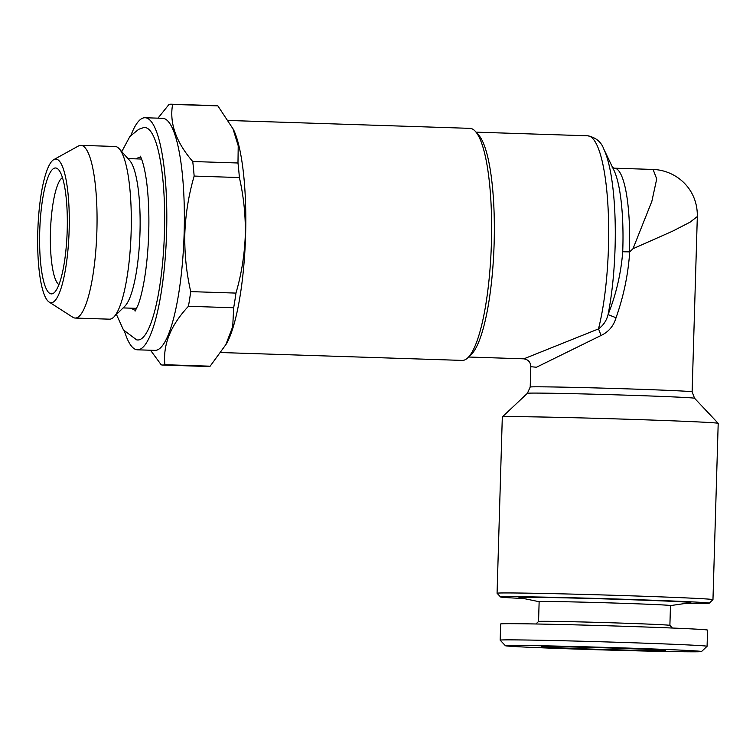 <?xml version="1.0" encoding="UTF-8"?>
<svg xmlns="http://www.w3.org/2000/svg" width="756" height="756" viewBox="0 0 756 756"><rect width="100%" height="100%" fill="white"/><g stroke="black" fill="none" stroke-linecap="round" stroke-linejoin="round"><path stroke-width="1.13" d="M468.654 357.021L523.88 358.826L598.478 328.917A8.996 1.2 -107.5 0 1 600.944 335.532L536.42 367.255L530.807 366.688L530.202 387.044L527.386 393.309A83.632 1.115 -178.3 0 1 629.209 395.256A83.632 1.115 -178.3 0 1 694.566 398.27L718.191 423.341A107.995 1.436 -178.3 0 0 718.191 423.341A107.995 1.436 -178.3 0 0 633.802 419.448A107.995 1.436 -178.3 0 0 502.315 416.934A107.995 1.436 -178.3 0 0 502.305 416.953L497.07 593.252A107.995 1.436 1.7 0 1 497.07 593.252A107.995 1.436 1.7 0 1 628.567 595.747A107.995 1.436 1.7 0 1 712.965 599.659A107.995 1.436 1.7 0 1 712.955 599.678L709.251 603.165A104.394 1.389 1.7 0 1 686.079 603.335M530.202 387.044A80.996 1.077 1.7 0 1 628.822 388.915A80.996 1.077 1.7 0 1 692.127 391.844L697.325 216.537L690.02 222.198L672.66 231.147L632.989 248.724L629.71 251.871C628.189 274.4 623.634 296.352 616.036 317.728L608.06 314.619C616.14 294.358 621.026 273.407 622.717 251.767L629.71 251.871M632.989 248.724L651.861 201.294L656.718 178.945L653.08 169.448L614.439 168.182A80.996 17.634 91.9 0 1 629.455 248.611A80.996 17.634 91.9 0 1 629.342 252.031M477.017 133.538A112.493 24.494 91.9 0 1 494.122 243.763A112.493 24.494 91.9 0 1 469.76 355.698M608.06 314.619C606.539 320.639 603.345 325.411 598.478 328.917A112.493 24.494 -88.1 0 0 608.448 247.495A112.493 24.494 -88.1 0 0 587.592 135.796C595.889 137.45 601.303 141.92 603.855 149.215A107.995 23.512 91.9 0 1 615.072 247.77A107.995 23.512 91.9 0 1 608.06 314.619M523.7 598.516A104.394 1.389 1.7 0 1 500.576 596.975A104.394 1.389 1.7 0 1 627.678 599.376A104.394 1.389 1.7 0 1 709.251 603.165M136.827 308.042A74.693 16.263 91.9 0 1 135.305 308.316L123.096 307.919M49.131 302.05L72.831 317.265A86.392 18.815 -88.1 0 0 75.231 318.059L109.469 319.174A86.392 18.815 -88.1 0 0 113.731 317.142L124.948 306.095A74.693 16.263 -88.1 0 0 139.983 232.716A74.693 16.263 -88.1 0 0 129.701 160.546L119.231 148.79A86.392 18.815 -88.1 0 0 115.101 146.475L80.864 145.36A86.392 18.815 -88.1 0 0 78.426 146.002L53.78 159.629A71.848 15.64 -88.1 0 0 37.8 231.374A71.848 15.64 -88.1 0 0 49.131 302.05A71.848 15.64 -88.1 0 0 69.136 230.438A71.848 15.64 -88.1 0 0 53.78 159.629M221.102 352.542L462.294 360.414A116.093 25.279 -88.1 0 0 491.391 243.621A116.093 25.279 -88.1 0 0 469.873 128.35L228.586 120.469M150.51 350.236L161.217 364.817A130.495 28.416 -88.1 0 0 162.663 365.035L207.9 366.518A130.495 28.416 -88.1 0 0 210.14 366.188L226.535 343.696A116.093 25.279 -88.1 0 0 245.577 235.598A116.093 25.279 -88.1 0 0 233.528 129.654L217.86 105.878L172.623 104.404C169.278 123.02 175.987 142.062 192.742 161.519L237.979 162.994L238.216 145.785L232.782 128.104M235.957 293.092C241.41 274.437 244.509 255.263 245.275 235.57C245.709 216.103 243.744 196.758 239.387 177.556L194.15 176.072C188.66 194.963 185.551 214.137 184.833 233.595C184.417 253.307 186.382 272.642 190.72 291.618L235.957 293.092A130.495 28.416 -88.1 0 1 233.68 307.758L188.442 306.284C170.62 325.335 162.767 344.812 164.903 364.713L210.14 366.188M225.477 345.568L232.716 326.649L233.68 307.758M124.56 331.44A116.093 25.279 -88.1 0 0 137.469 349.811L155.027 350.378A116.093 25.279 -88.1 0 0 184.133 233.585A116.093 25.279 -88.1 0 0 162.606 118.314L145.048 117.738A116.093 25.279 -88.1 0 0 130.968 135.23M162.663 365.035A130.495 28.416 -88.1 0 0 164.903 364.713M188.442 306.284A130.495 28.416 -88.1 0 0 190.72 291.618M137.469 349.811A116.093 25.279 -88.1 0 0 166.575 233.018A116.093 25.279 -88.1 0 0 145.048 117.738M113.731 317.142A86.392 18.815 -88.1 0 0 131.128 232.262A86.392 18.815 -88.1 0 0 119.231 148.79M75.231 318.059A86.392 18.815 -88.1 0 0 96.881 231.147A86.392 18.815 -88.1 0 0 80.864 145.36M67.199 230.495A62.994 13.721 -88.1 0 0 58.533 169.627A62.994 13.721 -88.1 0 0 39.728 231.317A62.994 13.721 -88.1 0 0 54.517 292.383A62.994 13.721 -88.1 0 0 67.199 230.495M62.446 177.641A53.997 11.756 -88.1 0 0 50.472 231.544A53.997 11.756 -88.1 0 0 58.949 284.643M116.452 314.468L123.455 329.947L136.543 339.803A106.284 23.143 -88.1 0 0 164.43 233.075A106.284 23.143 -88.1 0 0 143.47 127.66L138.717 129.295L129.871 136.505L121.763 151.635M136.59 158.883A76.498 16.66 91.9 0 1 140.767 157.257M672.377 628.028L669.882 625.382A65.696 0.879 1.7 0 0 618.54 623.01A65.696 0.879 1.7 0 0 538.555 621.479A65.696 0.879 1.7 0 1 538.555 621.479L539.141 601.672A65.696 0.879 1.7 0 1 619.136 603.193A65.696 0.879 1.7 0 1 670.477 605.575L669.892 625.382M539.141 601.71L519.249 597.599A85.948 1.143 1.7 0 1 623.653 599.489A85.948 1.143 1.7 0 1 690.578 602.683L670.477 605.603M505.424 645.737L500.188 640.181A103.496 1.38 1.7 0 1 500.179 640.162A103.496 1.38 1.7 0 1 626.195 642.553A103.496 1.38 1.7 0 1 707.077 646.295A103.496 1.38 1.7 0 1 707.068 646.314L701.511 651.549A98.1 1.304 1.7 0 1 582.082 649.262A98.1 1.304 1.7 0 1 505.424 645.737A98.1 1.304 1.7 0 1 624.862 647.986A98.1 1.304 1.7 0 1 701.511 651.549M500.179 640.162L500.661 623.965A103.496 1.38 1.7 0 1 626.677 626.365A103.496 1.38 1.7 0 1 707.559 630.107L707.077 646.295M617.009 648.223A62.096 0.832 1.7 0 1 665.535 650.462A62.096 0.832 1.7 0 1 589.935 649.035A62.096 0.832 1.7 0 1 541.4 646.777A62.096 0.832 1.7 0 1 617.009 648.223M135.778 310.092A76.498 16.66 91.9 0 1 131.714 308.202M157.966 118.163L168.947 104.517A130.495 28.416 -88.1 0 1 171.187 104.186A130.495 28.416 -88.1 0 1 172.623 104.404M194.15 176.072A130.495 28.416 -88.1 0 0 192.742 161.519M239.387 177.556A130.495 28.416 -88.1 0 0 237.979 162.994M217.86 105.878A130.495 28.416 -88.1 0 0 216.414 105.66L171.187 104.186M127.972 158.599L140.181 159.006A74.693 16.263 91.9 0 1 141.674 159.374M600.944 335.532C608.599 331.941 613.626 326.006 616.036 317.728M622.717 251.767A85.494 18.616 -88.1 0 0 622.831 248.327A85.494 18.616 -88.1 0 0 613.957 170.308L603.855 149.215M614.439 168.182L612.199 167.473M712.965 599.659L718.2 423.36M140.153 156.171C140.191 155.292 145.161 165.148 147.439 189.217C148.734 202.57 149.159 217.104 148.715 232.829C148.185 249.612 146.758 265.044 144.434 279.125C142.534 290.295 140.408 298.932 138.074 305.037L135.097 311.141M538.555 621.479L535.909 623.974M500.576 596.975L497.079 593.271M694.566 398.27L692.127 391.844M523.88 358.826C526.478 359.374 530.495 360.517 530.807 366.688M475.996 132.149L587.592 135.796M697.325 216.537C697.826 188.546 675.949 170.204 653.08 169.448M527.386 393.309L502.315 416.934"/></g></svg>
